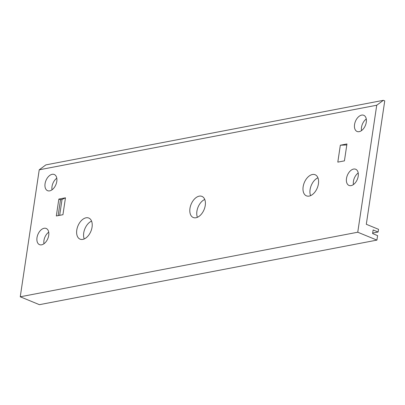 <?xml version="1.0" encoding="UTF-8"?>
<svg xmlns="http://www.w3.org/2000/svg" width="405" height="405" viewBox="0 0 405 405"><rect width="100%" height="100%" fill="white"/><g stroke="black" fill="none" stroke-linecap="round" stroke-linejoin="round"><path stroke-width="0.61" d="M48.711 232.181A8.753 5.376 -67.6 0 0 43.942 243.775M44.094 228.278A8.753 5.376 112.4 0 1 46.19 228.455A8.753 5.376 112.4 0 1 48.372 237.021A8.753 5.376 112.4 0 1 41.619 244.822A8.753 5.376 112.4 0 1 39.523 244.645A8.753 5.376 112.4 0 1 37.341 236.08A8.753 5.376 112.4 0 1 44.094 228.278M56.776 178.225A8.753 5.376 -67.6 0 0 52.007 189.813M52.159 174.317A8.753 5.376 112.4 0 1 54.255 174.494A8.753 5.376 112.4 0 1 56.437 183.06A8.753 5.376 112.4 0 1 49.683 190.866A8.753 5.376 112.4 0 1 47.587 190.684A8.753 5.376 112.4 0 1 45.406 182.118A8.753 5.376 112.4 0 1 52.159 174.317M358.207 172.975A8.753 5.376 -67.6 0 0 353.438 184.569M353.59 169.067A8.753 5.376 112.4 0 1 355.681 169.249A8.753 5.376 112.4 0 1 357.868 177.815A8.753 5.376 112.4 0 1 351.115 185.617A8.753 5.376 112.4 0 1 349.019 185.439A8.753 5.376 112.4 0 1 346.837 176.869A8.753 5.376 112.4 0 1 353.59 169.067M366.272 119.014A8.753 5.376 -67.6 0 0 361.503 130.607M361.65 115.106A8.753 5.376 112.4 0 1 363.746 115.288A8.753 5.376 112.4 0 1 365.933 123.854A8.753 5.376 112.4 0 1 359.179 131.655A8.753 5.376 112.4 0 1 357.083 131.478A8.753 5.376 112.4 0 1 354.901 122.912A8.753 5.376 112.4 0 1 361.65 115.106M312.397 174.504A11.416 7.012 112.4 0 1 315.13 174.737A11.416 7.012 112.4 0 1 317.976 185.91A11.416 7.012 112.4 0 1 309.172 196.086A11.416 7.012 112.4 0 1 306.438 195.853A11.416 7.012 112.4 0 1 303.593 184.68A11.416 7.012 112.4 0 1 312.397 174.504M317.925 177.805A11.416 7.012 -67.6 0 0 310.584 195.64M199.214 196.157A11.416 7.012 112.4 0 1 201.948 196.39A11.416 7.012 112.4 0 1 204.798 207.562A11.416 7.012 112.4 0 1 195.99 217.738A11.416 7.012 112.4 0 1 193.256 217.505A11.416 7.012 112.4 0 1 190.411 206.332A11.416 7.012 112.4 0 1 199.214 196.157M204.748 199.457A11.416 7.012 -67.6 0 0 197.402 217.293M86.037 217.809A11.416 7.012 112.4 0 1 88.771 218.042A11.416 7.012 112.4 0 1 91.616 229.215A11.416 7.012 112.4 0 1 82.812 239.39A11.416 7.012 112.4 0 1 80.079 239.158A11.416 7.012 112.4 0 1 77.228 227.985A11.416 7.012 112.4 0 1 86.037 217.809M91.565 221.11A11.416 7.012 -67.6 0 0 84.225 238.945M60.512 199.756L58.846 199.073L65.468 197.802L62.041 199.462L60.512 199.756L58.138 215.632M65.468 197.802L62.942 214.711L56.32 215.976L58.846 199.073M59.667 215.339L62.041 199.462M346.807 144.944L340.332 145.223L346.953 143.952L344.427 160.861L337.805 162.127L340.332 145.223M376.731 105.234L39.229 169.801L45.856 164.891L383.363 100.324L376.731 105.234L357.752 232.222L20.25 296.789L39.412 304.676L376.918 240.109L357.752 232.222M376.918 240.109L377.587 235.614L372.59 233.553L373.126 229.959L378.123 232.014L378.528 229.316L366.307 224.289L384.75 100.896L383.363 100.324M372.661 233.057L378.123 232.014M20.25 296.789L39.229 169.801"/></g></svg>
